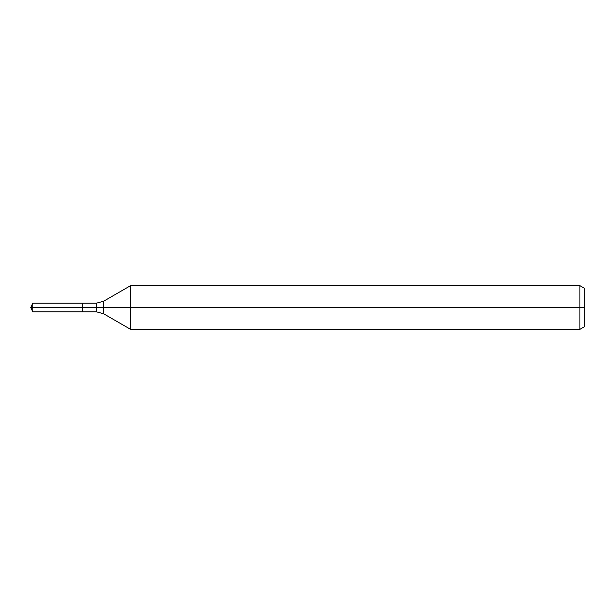 <?xml version="1.0" encoding="UTF-8"?>
<svg xmlns="http://www.w3.org/2000/svg" width="615" height="615" viewBox="0 0 615 615"><rect width="100%" height="100%" fill="white"/><g stroke="black" fill="none" stroke-linecap="round" stroke-linejoin="round"><path stroke-width="0.46" stroke-dasharray="3.08 2.31" d="M82.31 307.5L82.31 311.797L82.31 307.5L30.75 307.5L82.31 307.5L82.31 303.203L82.31 307.5L30.75 307.5M584.25 288.174L584.25 326.826M579.884 285.652L579.884 329.348M130.595 285.652L130.595 329.348M32.756 303.203L32.756 311.797M103.581 301.25L103.581 313.75M96.294 303.203L96.294 311.797"/><path stroke-width="0.92" d="M579.884 329.348L579.884 285.652L584.25 288.174L584.25 326.826L579.884 329.348L130.595 329.348L130.595 285.652L103.581 301.25L103.581 313.75L96.294 311.797L82.31 311.797L82.31 303.203L32.756 303.203L32.756 307.5L30.75 307.5L32.756 311.797L32.756 307.5L82.31 307.5L30.75 307.5L584.25 307.5M32.756 311.797L82.31 311.797L82.31 303.203L96.294 303.203L96.294 311.797M579.884 285.652L130.595 285.652M103.581 313.75L130.595 329.348M103.581 301.25L96.294 303.203M30.75 307.5L32.756 303.203"/></g></svg>
